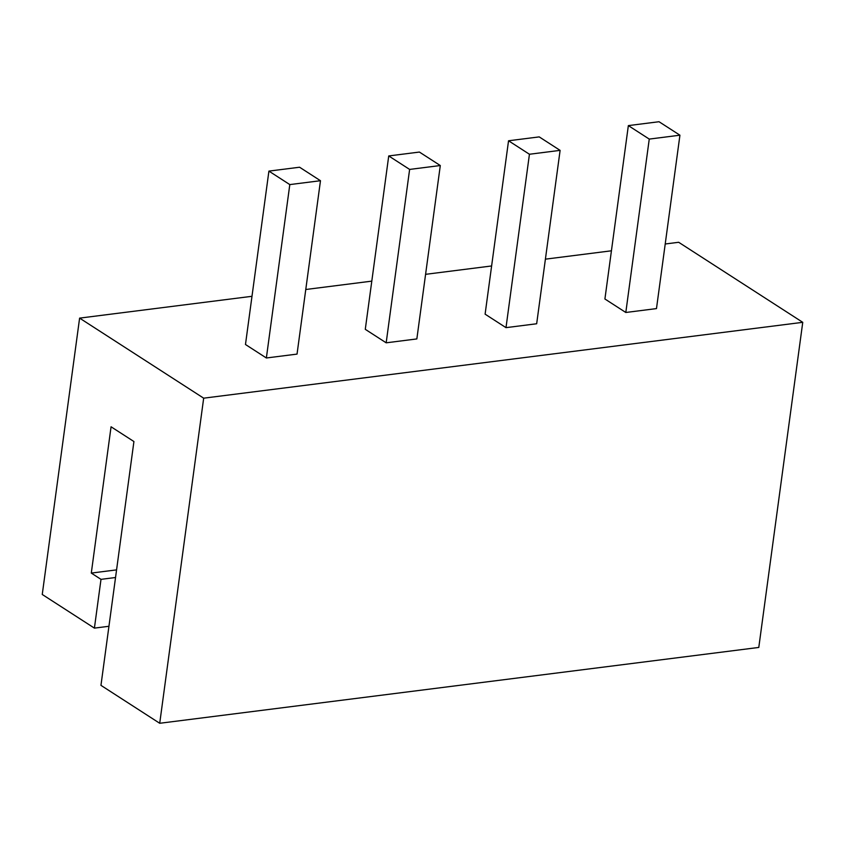 <?xml version="1.0" encoding="UTF-8"?>
<svg xmlns="http://www.w3.org/2000/svg" width="845" height="845" viewBox="0 0 845 845"><rect width="100%" height="100%" fill="white"/><g stroke="black" fill="none" stroke-linecap="round" stroke-linejoin="round"><path stroke-width="1.27" d="M679.929 135.2L659.026 121.722L628.353 125.609L649.256 139.087L679.929 135.2L656.48 308.594L625.807 312.481L604.914 298.993L628.353 125.609M560.108 150.368L536.67 323.762L505.997 327.649L485.104 314.16L508.542 140.777L529.435 154.255L560.108 150.368L539.216 136.89L508.542 140.777M440.298 165.535L416.849 338.929L386.176 342.816L365.283 329.328L388.732 155.945L409.624 169.422L440.298 165.535L419.405 152.058L388.732 155.945M320.477 180.714L297.039 354.097L266.365 357.984L245.472 344.496L268.911 171.112L289.803 184.59L320.477 180.714L299.584 167.225L268.911 171.112M79.61 318.121L203.677 398.175L159.716 723.278L100.956 685.358L133.922 441.534L111.065 426.788L91.292 573.079L100.999 579.353L94.408 628.12L42.25 594.468L79.61 318.121L251.99 296.299M665.216 243.994L678.683 242.283L802.75 322.325L203.677 398.175M611.431 250.796L545.405 259.161M491.621 265.964L425.584 274.329M371.8 281.132L305.774 289.497M625.807 312.481L649.256 139.087M266.365 357.984L289.803 184.59M386.176 342.816L409.624 169.422M505.997 327.649L529.435 154.255M802.75 322.325L758.789 647.439L159.716 723.278M94.408 628.12L108.942 626.282M116.568 569.879L91.292 573.079M115.533 577.515L100.999 579.353"/></g></svg>
